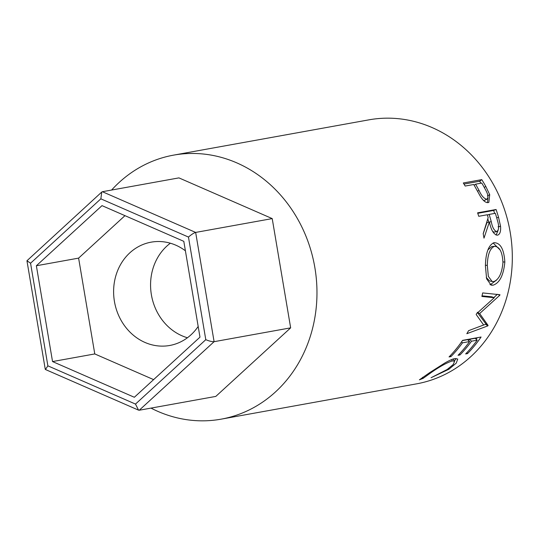 <?xml version="1.0" encoding="UTF-8"?>
<svg xmlns="http://www.w3.org/2000/svg" width="539" height="539" viewBox="0 0 539 539"><rect width="100%" height="100%" fill="white"/><g stroke="black" fill="none" stroke-linecap="round" stroke-linejoin="round"><path stroke-width="0.81" d="M170.351 243.21A52.485 46.603 -100.2 0 0 151.021 292.266A52.485 46.603 -100.2 0 0 181.946 335.77A52.485 46.603 -100.2 0 0 187.431 337.758A52.485 46.603 79.8 0 1 181.946 335.77A52.485 46.603 79.8 0 1 151.021 292.266A52.485 46.603 79.8 0 1 170.351 243.21M185.403 250.797A52.485 46.603 -100.2 0 0 175.835 245.191A52.485 46.603 -100.2 0 0 151.082 242.173A52.485 46.603 -100.2 0 0 113.716 288.116A52.485 46.603 -100.2 0 0 144.984 342.447A52.485 46.603 -100.2 0 0 169.745 345.472A52.485 46.603 -100.2 0 0 198.177 326.459M290.656 327.853L215.809 396.408L139.251 410.233L214.098 341.686C212.144 341.814 209.375 341.147 205.79 339.685L188.468 237.066C191.379 234.526 193.777 232.976 195.657 232.424L214.098 341.686L290.656 327.853L272.215 218.598L178.928 177.883L102.376 191.716L195.657 232.424L272.215 218.598M134.346 397.27L199.982 337.151L183.806 241.337L102.006 205.635L36.369 265.754L52.539 361.568L134.346 397.27M188.468 237.066L100.854 198.83L101.763 192.032L102.376 191.716M100.854 198.83L30.561 263.214L26.95 260.761L101.763 192.032M30.561 263.214L47.877 365.84L45.444 369.511L138.543 410.139L135.491 404.075L205.79 339.685M139.251 410.233L138.543 410.139M124.967 215.661L78.606 258.12L94.776 353.934L153.615 379.618M94.776 353.934L52.539 361.568M78.606 258.12L36.369 265.754M481.785 179.635A134.137 119.106 79.8 0 1 485.787 186.427L489.708 194.653L488.853 202.381L488.166 202.597C485.679 202.88 483.025 200.697 480.195 196.055L475.155 186.999A134.137 119.106 79.8 0 0 473.714 184.506L465.184 186.049A134.137 119.106 79.8 0 0 463.304 182.977L481.785 179.635L479.676 181.239A131.22 116.512 79.8 0 1 480.896 183.213M496.075 209.496A134.137 119.106 79.8 0 1 498.535 217.264L500.563 226.265C500.96 231.527 499.916 234.499 497.436 235.186C493.791 234.62 491.11 230.214 489.385 221.953L483.988 238.15A134.137 119.106 79.8 0 0 483.193 233.69L488.159 217.594A134.137 119.106 79.8 0 0 487.283 214.758L478.753 216.301A134.137 119.106 79.8 0 0 477.594 212.831L496.075 209.496L493.657 210.446A131.22 116.512 79.8 0 1 494.654 213.424M494.02 242.712C500.414 242.732 504.019 249.18 504.841 262.048C503.541 275.301 499.626 283.015 493.097 285.192L491.164 285.151L486.616 278.831L485.41 265.882C485.713 252.751 488.583 245.023 494.02 242.712L494.445 242.658M476.476 313.786A134.137 119.106 79.8 0 1 476.186 314.533L483.638 324.99L468.573 330.67A134.137 119.106 79.8 0 1 466.835 333.695L487.849 325.879A134.137 119.106 79.8 0 0 488.091 325.435L479.656 313.536L499.828 295.217A134.137 119.106 79.8 0 0 499.956 294.725L482.681 292.92A134.137 119.106 79.8 0 1 481.879 296.443L494.263 297.73L476.476 313.786M481.078 337.016A134.137 119.106 79.8 0 1 467.535 353.591L465.642 353.934A134.137 119.106 79.8 0 0 477.204 340.176L471.517 341.207A134.137 119.106 79.8 0 1 459.956 354.965L458.056 355.302A134.137 119.106 79.8 0 0 469.624 341.544L462.516 342.831A134.137 119.106 79.8 0 1 450.954 356.589L449.054 356.933A134.137 119.106 79.8 0 0 462.597 340.358L481.078 337.016M431.085 377.711L447.195 369.478L453.184 364.553L454.613 361.231L452.369 360.901C446.811 362.7 439.811 366.54 431.368 372.429L423.088 378.385L419.403 379.827L429.455 372.786L444.87 362.983C449.162 360.503 452.531 359.048 454.97 358.61L457.746 359.028L456.243 363.138L448.92 369.249L431.085 377.711M111.607 190.045A134.137 119.106 79.8 0 1 173.524 155.144A134.137 119.106 79.8 0 1 236.789 162.872A134.137 119.106 79.8 0 1 316.703 301.719A134.137 119.106 79.8 0 1 221.212 419.147A134.137 119.106 79.8 0 1 157.947 411.419A134.137 119.106 79.8 0 1 151.001 408.111M173.524 155.144L368.871 119.853A134.137 119.106 79.8 0 1 432.137 127.581A134.137 119.106 79.8 0 1 512.05 266.428A134.137 119.106 79.8 0 1 416.559 383.856L221.212 419.147M452.369 360.901L451.48 359.668M431.368 372.429L431.005 371.769M423.088 378.385L422.616 377.287M456.068 358.489L454.458 361.009M448.92 369.249L448.542 368.561M467.535 353.591L466.814 352.715M477.204 340.176L475.155 338.297L469.469 339.321A131.22 116.512 79.8 0 1 468.559 340.567M471.517 341.207L469.469 339.321M459.956 354.965L459.235 354.089M469.624 341.544L467.576 339.664L462.435 340.594M462.516 342.831L461.519 341.915M450.954 356.589L450.227 355.713M477.224 337.717A131.22 116.512 79.8 0 1 476.139 339.199M482.028 295.837L491.77 296.787L494.263 297.73M477.264 312.283L485.848 323.865A131.22 116.512 79.8 0 1 485.612 324.296L487.849 325.879M485.612 324.296L478.423 326.964M485.848 323.865L488.091 325.435M477.864 312.6L479.656 313.536M497.329 294.307L499.828 295.217M497.194 294.435L493.865 297.582M493.097 285.192L489.924 284.599M493.124 242.961L500.172 250.035M504.841 262.048L502.948 261.907M496.628 280.024L490.544 284.531M491.831 246.539L494.917 246.289L491.831 246.539L487.903 249.901M486.266 277.464L489.601 281.021L493.663 281.621C498.865 279.687 501.957 273.334 502.941 262.567C502.409 251.929 499.572 246.518 494.418 246.35C489.958 248.317 487.586 254.664 487.303 265.39L488.334 276.359L492.195 281.607M485.43 265.249L487.303 265.39M500.563 226.265L498.043 226.852M498.083 230.443L496.069 235.092M489.385 221.953L486.899 222.674L483.214 233.778M477.763 213.316L493.657 210.446M492.7 231.575L494.256 232.073L496.803 231.581C499.006 229.951 499.235 226.299 497.477 220.64A134.137 119.106 79.8 0 0 495.334 213.303L489.176 214.414L491.245 221.583C492.356 227.458 494.202 230.793 496.803 231.581M487.815 218.874L488.718 222.142M489.176 214.414L487.377 215.061M489.708 194.653L487.418 195.927M487.943 197.874L487.505 202.651M463.991 184.075L479.676 181.239M483.402 200.346L484.406 200.441L487.141 199.1L484.406 200.441M479.009 190.321C481.334 195.61 483.907 198.588 486.73 199.248C488.711 197.779 488.253 194.518 485.356 189.479A134.137 119.106 79.8 0 0 481.765 183.051L475.607 184.17L479.009 190.321L477.52 191.257M475.607 184.17L474.131 185.221M47.877 365.84L135.491 404.075M498.535 217.264L496.709 217.844M491.245 221.583L489.432 222.108M485.787 186.427L484.258 187.437M45.263 369.276L26.95 260.761M452.982 358.927L454.613 361.231"/></g></svg>

